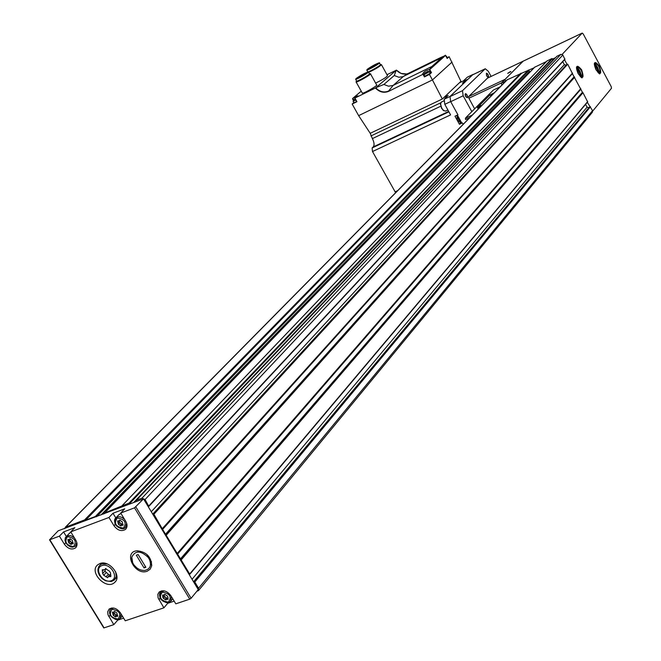 <?xml version="1.0" encoding="UTF-8"?>
<svg xmlns="http://www.w3.org/2000/svg" width="661" height="661" viewBox="0 0 661 661"><rect width="100%" height="100%" fill="white"/><g stroke="black" fill="none" stroke-linecap="round" stroke-linejoin="round"><path stroke-width="0.99" d="M577.103 70.587L577.805 69.719L579.598 72.107L580.16 74.296L579.705 74.139L579.532 74.999L578.152 73.569M577.739 72.611L577.342 70.471M594.917 66.761L595.586 65.918L597.313 68.257L597.875 70.397L597.437 70.248L597.28 71.082L595.999 69.702M595.544 68.736L595.148 66.654M113.32 615.449L112.411 612.111L114.072 612.036L114.386 611.442L116.823 612.937L117.732 616.283L116.072 616.349L115.758 616.944L113.32 615.449L114.783 613.772L113.998 612.838M163.498 598.436L162.788 597.354L162.606 595.024L164.333 594.933L164.655 594.33L167.159 595.85L167.869 596.933L168.051 599.263L166.316 599.353L166.002 599.957L163.498 598.436L164.919 596.751L164.11 595.825M118.534 524.429L117.625 520.926L119.286 520.851L119.658 520.166L122.145 521.694L123.053 525.206L121.393 525.28L121.021 525.958L118.534 524.429L120.038 522.843L119.253 521.818M68.818 542.97L67.893 539.533L69.488 539.483L69.851 538.806L72.272 540.318L73.197 543.755L71.603 543.805L71.239 544.482L68.818 542.97L70.355 541.384L69.603 540.359M147.163 571.244C134.728 576.053 122.731 551.704 137.124 550.778C146.362 551.836 151.237 556.818 151.741 565.725L150.221 569.154L147.163 571.244M99.869 563.56L97.646 564.858C88.549 572.054 106.421 590.587 114.626 582.465C122.459 576.326 109.338 559.495 99.869 563.56M120.723 513.035L125.772 521.364C127.565 524.677 127.449 527.379 125.416 529.444C121.45 531.708 117.641 530.477 113.989 525.759L108.949 517.472L70.744 531.874L75.742 540.029C77.544 543.309 77.444 545.953 75.453 547.961C71.644 550.084 67.959 548.845 64.398 544.259L59.416 536.145L49.534 539.83L58.193 530.808L143.511 498.857L134.53 507.83L120.723 513.035L124.731 508.813L112.99 513.25L108.949 517.472M123.64 618.142L117.708 620.142L113.799 624.637L103.802 627.95L49.765 539.781M113.799 624.637L108.04 614.862L107.677 611.896L109.057 609.12C112.899 606.881 116.658 608.095 120.343 612.78L125.26 620.795L163.895 607.831L158.086 597.866L157.847 594.313L159.161 592.025C163.151 589.629 167.043 590.843 170.835 595.652L175.801 603.832L189.757 599.155L134.53 507.83M66.298 536.393L63.563 531.931L59.416 536.145M63.563 531.931L74.867 527.66L70.744 531.874M174.157 601.13L167.696 603.311L163.895 607.831M196.846 591.289L198.49 590.587L198.564 588.249L194.813 582.035L193.731 582.093L198.25 589.587L191.095 598.271L189.757 599.155M162.474 529.139L189.831 574.269L189.079 574.376L152.831 514.308L153.914 514.233L162.474 529.139L572.443 73.578L567.741 64.216L567.014 64.348L564.535 59.713M136.819 501.393L136.331 500.319L141.966 498.163L145.056 499.551L148.849 506.376L148.114 506.483L143.511 498.857M104.388 513.688L104.603 512.977L129.118 503.046L129.969 503.988M64.695 528.726L65.571 527.156L84.55 519.951L85.591 520.182L95.366 516.481L96.2 516.786M562.147 54.376L582.176 33.116L583.233 33.967L611.194 86.574L611.491 88.268L592.71 111.056M502.013 84.972L501.121 83.336L523.157 61.176M556.909 56.284L560.875 54.342L562.833 55.045L564.899 59.333L148.948 506.136M547.011 60.952L551.976 58.54L552.48 59.11L555.604 57.639M534.683 67.207L546.391 61.58M85.591 520.182L521.537 73.305L534.096 67.786M507.061 79.857L521.537 73.305M587.307 102.306L592.562 110.651L592.363 112.246L198.697 590.339M180.66 559.28L582.548 92.482L582.977 92.722L587.662 101.885L189.914 574.004M162.54 529.469L572.443 73.578M572.459 73.801L582.548 92.482M501.121 83.336L505.805 81.129M562.734 61.655L564.354 64.687L566.163 65.092L567.014 64.348M585.58 104.364L587.084 107.173L588.893 107.594L589.752 106.867M528.94 70.215L529.436 71.586L530.246 71.776M552.48 59.11L552.869 60.531M152.831 514.308L148.114 506.483M193.731 582.093L189.079 574.376M117.708 620.142L117.377 619.605M167.696 603.311L167.316 602.683M69.165 533.477L70.983 532.254M115.807 517.894L112.99 513.25M118.683 514.894L120.971 513.457M69.793 539.161L69.694 540.26L68.257 541.739M70.355 541.384L71.743 542.4L70.206 543.986M72.404 542.978L71.743 542.4M119.509 520.612L119.377 521.694L117.997 523.148M120.038 522.843L121.45 523.876L119.955 525.47M122.153 524.47L121.45 523.876M121.707 525.123L122.69 523.975M164.49 594.751L163.027 597.081M164.919 596.751L166.341 597.792L164.911 599.469M167.142 598.379L166.341 597.792M166.564 599.205L167.597 597.866M114.32 611.755L112.833 614.152M114.783 613.772L116.171 614.796L114.7 616.465M116.923 615.374L116.171 614.796M102.645 573.508L102.265 569.815L104.901 569.708L105.446 568.675L109.379 571.104L110.503 572.856L110.841 576.574L108.197 576.689L107.652 577.706L103.727 575.277L102.645 573.508M105.297 569.27L105.091 570.856L102.893 573.236M109.503 575.26L104.859 571.112M147.089 554.695L151.039 561.354M137.001 568.088L134.043 565.081C137.083 568.824 140.644 570.608 144.726 570.426C150.097 569.195 151.691 565.576 149.51 559.586L151.551 561.833M144.057 567.948L136.306 555.199L138.124 554.546L145.874 567.303L144.057 567.948L145.412 566.543M149.51 559.586L148.188 557.397C140.719 550.415 135.249 550.34 131.77 557.173L132.721 562.908L134.043 565.081M131.101 558.396L132.721 562.908M148.188 557.397L147.048 554.562M469.773 117.625L465.584 119.567L465.385 118.261L466.873 116.609L493.379 90.053L500.129 86.88M479.944 107.322L477.754 108.131M500.162 86.839L493.379 90.053M481.307 105.942L477.432 107.545L489.751 95.118L494.304 92.78M480.721 105.446L479.018 106.677L480.721 105.446M491.875 94.168L490.198 95.366L491.875 94.168M492.073 94.482L490.941 95.101M480.944 105.752L479.737 106.421M491.09 76.412L488.314 71.297L485.265 68.761L462.485 90.681L463.154 95.779L471.822 111.626M468.054 79.122L465.146 81.898M460.279 122.401L457.321 120.128L456.974 115.278L457.395 115.08L461.824 123.153M488.462 77.197L487.587 77.056L486.529 75.594L486.438 73.173L488.173 74.701L488.462 77.197M467.509 97.762L465.716 96.58L465.08 94.713L465.427 93.622L467.228 95.184L467.509 97.762M474.631 108.792L468.872 98.241L468.649 96.547L487.463 78.155M582.234 33.075L523.091 61.192L505.095 79.328L505.335 81.039M510.152 71.727L507.739 73.437L510.152 71.727M510.589 71.768L508.433 72.991M508.086 73.049L510.92 71.528L508.086 73.049M440.54 103.455L441.49 108.239L444.002 110.841M465.327 93.779C465.501 96.878 466.286 97.944 467.691 96.977L466.327 94.002L465.327 93.779M444.894 104.521L446.753 107.908M443.721 100.943L441.333 102.075L440.515 104.033L441.763 108.197L443.424 110.387L445.564 111.106M486.356 73.313C486.513 76.255 487.273 77.312 488.628 76.494L487.24 73.495L486.356 73.313M447.167 58.465L449.15 56.706L460.915 81.344L442.316 99.01L432.443 79.94L358.642 115.642L370.226 133.307L442.316 99.01M358.642 115.642L352.156 104.033L356.94 101.695L354.907 98.059L375.415 87.996C379.431 92.143 383.843 93.259 388.651 91.342L423.304 74.123L388.651 91.342M353.842 102.595L352.156 104.033M452.066 62.043L432.443 79.94L429.443 74.47L431.509 72.603L429.617 69.347L431.856 66.505L393.138 85.418L388.602 91.028C383.934 92.895 379.645 91.821 375.729 87.814L375.415 87.996M423.313 74.106L424.428 76.907L429.443 74.47M386.991 74.71L396.27 70.223L375.729 87.814M449.15 56.706L447.282 57.623M370.54 73.941L376.613 84.889C379.075 84.765 364.137 93.498 362.377 93.209L362.236 92.953M381.504 64.786L387.486 75.61C386.842 77.031 382.884 79.527 375.622 83.096M357.965 95.886L354.907 98.059M396.369 70.099L396.369 70.116C399.649 73.569 403.4 74.776 407.622 73.735M357.898 95.771L352.726 98.382L353.255 100.117M439.986 57.871L445.514 55.441L429.807 69.496M445.423 55.21L441.746 57.672L431.856 66.505M431.509 72.603L430.989 72.842L429.163 69.512C425.692 70.512 423.519 72.008 422.627 74.015L423.304 74.123M429.163 69.512L429.617 69.347M396.27 70.223L394.245 75.528L383.876 84.459L375.969 87.632M367.723 69.562L378.555 63.489M376.398 65.067L374.853 66.083M370.201 133.258L372.383 138.595C374.266 142.371 374.547 145.147 373.234 146.916L372.126 147.94L372.498 151.534L395.625 192.715M443.952 97.456L448.141 95.465L444.159 99.257L444.795 104.339L450.653 101.563L457.933 114.832L454.991 116.204L459.42 124.276L462.361 122.905L463.146 124.334M465.831 81.253L465.369 80.411L462.452 83.187L465.336 81.815L450.009 96.473L450.653 101.563M372.498 151.534L450.595 114.907L444.795 104.339M467.674 77.056L472.954 74.528L468.244 79.031L465.369 80.411M473.64 74.329L472.954 74.528M459.345 82.832L463.46 80.865L467.236 77.263M463.815 82.534L465.394 81.435M459.42 124.276L461.204 122.012M368.037 68.926C372.341 65.96 375.861 64.076 378.588 63.274C376.39 65.381 372.796 67.472 367.797 69.554L368.037 68.926M367.227 69.331C371.87 66.1 375.919 63.91 379.364 62.762C381.463 62.588 368.268 70.264 366.797 70.074L367.227 69.331M379.48 62.96L380.364 64.555C382.463 64.398 369.276 72.074 367.797 71.875L367.681 71.669M381.372 64.563C380.249 66.265 376.01 68.868 368.648 72.371M356.585 78.783L367.557 72.611M356.915 78.114C361.278 75.106 364.831 73.206 367.582 72.404C365.393 74.528 361.757 76.651 356.667 78.766L356.915 78.114M356.097 78.519C360.799 75.247 364.889 73.032 368.367 71.875C370.524 71.694 357.18 79.485 355.651 79.295L356.097 78.519M368.483 72.082L369.383 73.693C371.54 73.528 358.204 81.311 356.667 81.121L356.543 80.906M370.408 73.702C372.837 73.511 357.874 82.245 356.147 82.022L356.254 81.501M446.621 56.416L447.1 58.292M430.989 72.842L430.146 73.074M429.46 71.818L430.261 73.272L424.833 76.279M356.742 101.645L353.941 102.777M424.825 73.024L427.717 71.528L424.825 73.024M427.493 71.661L424.75 73.173L427.493 71.661M355.321 99.092L353.932 99.571L355.147 98.786M355.296 99.043L354.486 99.505M354.503 99.497L354.065 99.637M354.924 99.282L354.015 99.588M580.292 76.569C581.341 72.784 580.094 70.049 576.549 68.38M598.065 72.611C598.998 68.942 597.767 66.265 594.396 64.571M112.064 609.293C108.602 614.416 110.602 617.68 118.079 619.093C121.558 613.97 119.55 610.698 112.064 609.293M162.284 592.14C158.632 597.404 160.656 600.742 168.365 602.146C172.034 596.875 170.009 593.545 162.284 592.14M117.253 517.984C113.684 523.471 115.741 526.858 123.425 528.147C127.011 522.653 124.954 519.265 117.253 517.984M67.488 536.666C64.109 542.012 66.141 545.325 73.594 546.614C76.998 541.276 74.957 537.963 67.488 536.666M104.091 627.892L49.815 539.756M487.314 78.221L582.176 33.116M122.153 505.69L547.143 60.82M129.118 503.046L551.976 58.54M65.571 527.156L507.474 79.543M84.55 519.951L520.86 73.222M136.422 500.27L557.041 56.152M141.966 498.163L560.875 54.342M194.813 582.035L590.471 106.743M198.564 588.249L592.562 110.651M181.354 559.727L582.977 92.722M189.847 573.798L587.703 101.563M166.432 534.989L574.682 77.213M177.421 553.207L580.788 88.64M153.914 514.233L567.741 64.216M162.482 528.445L572.492 73.115M145.056 499.551L562.833 55.045M148.874 505.88L564.948 58.994M578.201 73.71C583.134 79.502 584.283 78.213 581.639 69.851C576.714 64.043 575.574 65.332 578.201 73.71M596.032 69.81C600.808 75.486 601.898 74.23 599.296 66.059C594.52 60.366 593.438 61.613 596.032 69.81M151.278 511.73L564.354 64.687M152.724 514.126L566.163 65.092M153.203 514.002L567.287 64.117M162.548 528.775L572.517 73.33M165.457 534.295L574.078 76.816M165.737 534.551L574.252 76.965M166.151 534.732L574.508 77.064M177.495 553.538L580.812 88.855M177.412 553.901L580.738 89.103M177.479 554.232L580.763 89.318M180.379 559.032L582.374 92.333M181.073 559.47L582.804 92.573M192.045 579.3L587.084 107.173M193.549 581.796L588.893 107.594M194.111 581.796L590.017 106.636M84.872 519.976L521.075 73.222M85.269 520.157L521.322 73.313M95.366 516.481L528.403 70.066M96.721 516.596L529.015 70.347M100.984 514.977L529.436 71.586M103.281 514.109L530.048 71.867M104.603 512.977L534.865 67.017M133.563 502.633L552.77 60.267M129.779 503.434L552.398 58.755M191.095 598.271L135.885 506.962M110.247 615.127L108.891 616.663M160.301 598.089L158.946 599.684M65.811 542.805L64.398 544.259M115.402 524.256L113.989 525.759M113.758 608.054L110.726 609.07C108.85 611.318 109.214 613.962 111.825 617.019M112.692 617.795L116.138 619.423L119.335 619.06L120.145 618.506L121.087 613.986M164.267 590.884L160.83 591.975C155.872 596.148 166.068 606.145 170.53 601.485L171.447 596.66M74.371 537.79L70.925 535.683L67.48 535.683L65.191 538.186L65.563 541.97L68.265 545.449L72.132 547.093L75.47 546.193L76.759 542.326M124.524 519.315L122.029 517.456L119.806 516.745L117.699 516.836L116.03 517.679C110.817 521.711 120.641 532.196 125.383 527.668L126.648 523.239M68.736 539.616L67.992 540.376M72.9 542.656L71.933 543.656M73.247 543.119L72.611 543.772M118.468 520.984L117.716 521.777M123.103 524.537L122.45 525.231M163.374 595.057L162.705 595.842M168.034 598.56L167.415 599.296M113.188 612.152L112.519 612.912M117.328 615.061L116.328 616.201M117.732 615.614L117.121 616.308M101.893 565.593C93.449 568.543 102.827 583.837 111.197 580.788C119.707 577.904 110.288 562.478 101.893 565.593M107.247 563.973L101.868 563.932L99.968 565.039L98.084 568.477M101.736 563.131L98.72 566.675L97.919 569.749L98.125 572.071L99.332 575.186L102.133 578.615L105.586 580.804L111.263 581.531L114.386 579.994L116.262 576.4L115.625 571.732M105.719 568.534L105.248 569.047M103.554 569.906L102.422 571.137M106.107 572.674L103.727 575.277M108.346 574.318L105.967 576.929M110.883 575.516L109.883 576.615M594.834 62.82L594.917 62.778C593.859 62.96 594.231 65.29 596.032 69.769C598.94 73.528 600.147 74.751 599.659 73.429C600.651 68.893 599.073 65.34 594.917 62.778L594.85 62.803M577.028 66.554L577.111 66.513C576.012 66.802 576.375 69.182 578.21 73.668C581.159 77.477 582.407 78.725 581.969 77.395C583.035 72.735 581.416 69.108 577.111 66.513L577.045 66.546M596.569 70.091L597.709 69.57M595.66 69.025L597.313 68.257M595.421 67.934L596.8 67.298M595.511 66.654L596.032 66.414M578.805 73.999L579.994 73.445M577.838 72.925L579.598 72.107M577.623 71.793L579.069 71.124M577.731 70.479L578.276 70.231M465.385 118.261L472.342 115.022M478.052 107.462L478.374 108.057M485.042 68.918L472.59 74.875M462.485 90.681L449.835 96.688M463.154 95.779L450.711 101.67M505.095 79.328L468.649 96.547M501.699 82.757L468.872 98.241M447.175 58.482L445.514 55.441M424.428 76.907L423.131 74.544M352.809 98.307L361.237 91.168L352.957 98.2M439.606 58.061L407.531 73.776L403.408 76.453L393.138 85.418L388.528 86.203L383.876 84.459M441.746 57.672L402.805 76.717L398.839 77.238L394.245 75.528M444.159 99.257L450.009 96.473M395.03 191.855L397.641 190.674M372.126 147.94L448.91 111.833M373.234 146.916L448.679 111.42M372.383 138.595L440.664 106.264M370.912 135.959L440.68 102.835M460.8 122.88L461.502 122.558M464.972 81.989L465.782 81.295M461.163 121.946L458.494 119.575L457.594 115.444M431.038 72.85L429.22 69.545L431.038 72.85M353.544 99.844L352.726 98.382M445.762 55.846L446.572 56.325L446.266 56.772M427.246 71.619L428.171 71.454L426.188 72.751L424.296 73.561L425.048 72.842M428.031 71.305L429.402 71.719L423.982 74.734M355.387 99.216L354.056 99.472M355.899 100.125L353.098 101.265M148.89 506.334L564.899 59.333M189.872 574.227L587.662 101.885M65.183 527.379L507.194 79.725M104.479 513.043L534.782 67.075M122.062 505.739L547.077 60.862M136.331 500.319L556.975 56.193M103.802 627.95L49.534 539.83M76.048 547.349L75.453 547.961M126.069 528.75L125.416 529.444M111.692 607.971L110.222 609.657L109.495 612.012L109.734 613.846L111.18 616.556L115.344 619.357L117.187 619.613L120.145 618.506M122.318 615.994L120.641 617.928M161.829 590.794L160.83 591.975L159.97 597.337C159.4 597.85 163.87 604.608 170.53 601.485M172.761 598.833L171.075 600.841M69.653 532.973L65.431 537.591L65.001 540.153L65.464 542.061L67.67 545.176L70.537 546.854L72.404 547.192L75.47 546.193M77.031 544.565L75.965 545.672M119.228 514.324L116.03 517.679L114.915 523.082C114.287 523.586 118.641 530.593 125.383 527.668M127.044 525.883L125.929 527.081M70.223 538.723L69.57 539.393M69.694 540.26L68.248 541.756M72.834 542.541L71.603 543.805M120.021 520.067L119.377 520.744M119.377 521.694L117.972 523.173M122.665 523.925L121.393 525.28M164.936 594.214L164.432 594.817M164.316 595.586L162.986 597.156M167.588 597.85L166.316 599.353M114.692 611.334L114.155 611.937M114.171 612.64L112.791 614.209M117.286 614.953L116.072 616.349M116.914 577.185L115.179 579.11M115.559 581.424L114.626 582.465M105.991 568.518L105.041 569.542M105.091 570.856L102.852 573.302M110.18 574.508L108.197 576.689M138.273 551.282L137.124 550.778M151.129 564.436L151.741 565.725M598.461 72.966C600.742 74.478 596.305 62.646 594.388 64.043M580.738 76.949C583.126 78.444 578.565 66.298 576.549 67.802M594.941 66.976L595.421 66.753M596.809 70.537L597.42 70.256M577.136 70.801L577.631 70.57M579.053 74.445L579.689 74.148M477.399 107.677L477.721 108.272M485.207 68.794L472.673 74.792M523.074 61.2L487.388 78.172M445.481 111.147L447.91 110.007M442.953 110.18L443.424 110.387M440.383 104.554L440.515 104.033M467.467 77.114L473.119 74.404M459.412 82.774L463.526 80.799M461.18 121.979L460.205 122.434M366.797 70.074L367.797 71.875M380.505 64.604L381.025 64.613M355.651 79.295L356.667 81.121M356.51 81.063L355.973 81.964M369.532 73.751L370.044 73.759M356.147 82.022L362.377 93.209M396.377 70.107L401.103 73.437L406.548 73.991M447.191 58.457L445.473 55.317M424.767 76.676L423.329 74.065M353.238 100.142L352.544 98.902M356.8 101.753L354.775 98.109M425.312 72.66L424.37 73.346L424.04 74.833L424.891 76.387M354.23 99.348L353.156 101.364L353.999 102.876"/></g></svg>

